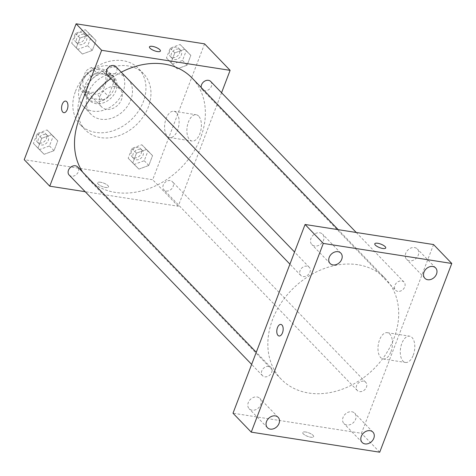 <?xml version="1.0" encoding="UTF-8"?>
<svg xmlns="http://www.w3.org/2000/svg" width="476" height="476" viewBox="0 0 476 476"><rect width="100%" height="100%" fill="white"/><g stroke="black" fill="none" stroke-linecap="round" stroke-linejoin="round"><path stroke-width="0.36" stroke-dasharray="2.38 1.78" d="M115.073 86.662A12.775 10.055 136.1 0 0 101.578 93.361A12.775 10.055 136.1 0 0 101.549 106.85A12.775 10.055 136.1 0 0 117.727 105.226A12.775 10.055 136.1 0 0 119.952 89.119A12.775 10.055 136.1 0 0 115.073 86.662M98.657 69.627A12.775 10.055 136.1 0 0 85.162 76.333A12.775 10.055 136.1 0 0 85.139 89.821A12.775 10.055 136.1 0 0 101.311 88.191A12.775 10.055 136.1 0 0 103.536 72.084A12.775 10.055 136.1 0 0 98.657 69.627M108.968 74.821L102.899 90.708A16.493 12.977 136.1 0 1 97.163 94.391L82.14 92.046A16.493 12.977 136.1 0 1 79.706 87.084L85.769 71.198A16.493 12.977 136.1 0 1 91.511 67.515L106.529 69.859A16.493 12.977 136.1 0 1 108.968 74.821L114.436 80.498L108.373 96.384L102.899 90.708M79.706 87.084L85.174 92.76L91.243 76.874L85.769 71.198M91.511 67.515L96.979 73.191L112.003 75.535L106.529 69.859M96.979 73.191A16.493 12.977 136.1 0 0 91.243 76.874M85.174 92.76A16.493 12.977 136.1 0 0 87.614 97.723L82.14 92.046M108.373 96.384A16.493 12.977 136.1 0 1 102.632 100.067L87.614 97.723M114.436 80.498A16.493 12.977 136.1 0 0 112.003 75.535M85.531 84.401A17.035 13.405 -43.9 0 1 97.776 72.4A17.035 13.405 -43.9 0 1 112.074 74.809A17.035 13.405 -43.9 0 1 109.111 96.283A17.035 13.405 -43.9 0 1 87.542 98.449A17.035 13.405 -43.9 0 1 85.531 84.401M87.358 86.293A17.035 13.405 136.1 0 0 89.363 100.347A17.035 13.405 136.1 0 0 110.932 98.175A17.035 13.405 136.1 0 0 113.901 76.701A17.035 13.405 136.1 0 0 107.397 73.423A17.035 13.405 136.1 0 0 87.358 86.293M102.632 100.067L97.163 94.391M80.218 85.18A25.555 20.105 -43.9 0 1 98.58 67.175A25.555 20.105 -43.9 0 1 120.029 70.787A25.555 20.105 -43.9 0 1 115.585 103A25.555 20.105 -43.9 0 1 83.229 106.255A25.555 20.105 -43.9 0 1 80.218 85.18M87.971 93.225A25.555 20.105 -43.9 0 1 106.332 75.22A25.555 20.105 -43.9 0 1 127.782 78.832A25.555 20.105 -43.9 0 1 123.338 111.045A25.555 20.105 -43.9 0 1 90.981 114.299A25.555 20.105 -43.9 0 1 87.971 93.225M75.482 91.273A40.46 31.838 -43.9 0 1 104.553 62.767A40.46 31.838 -43.9 0 1 138.516 68.49A40.46 31.838 -43.9 0 1 131.477 119.488A40.46 31.838 -43.9 0 1 80.248 124.641A40.46 31.838 -43.9 0 1 75.482 91.273M80.498 96.479A40.46 31.838 136.1 0 0 85.264 129.847A40.46 31.838 136.1 0 0 136.493 124.694A40.46 31.838 136.1 0 0 143.532 73.697A40.46 31.838 136.1 0 0 128.092 65.914A40.46 31.838 136.1 0 0 80.498 96.479M44.119 154.301L37.967 148.149L41.709 138.338L51.61 134.69L57.769 140.848L54.026 150.654L44.119 154.301L37.967 148.149L41.709 138.338L51.61 134.69L57.769 140.848L54.026 150.654L44.119 154.301L33.403 143.413L37.152 133.607L47.053 129.96L53.211 136.118L49.462 145.924L39.562 149.571M138.903 169.105L132.75 162.947L136.493 153.141L146.394 149.488L152.552 155.646L148.804 165.452L138.903 169.105L132.75 162.947L136.493 153.141L146.394 149.488L152.552 155.646L148.804 165.452L138.903 169.105L128.187 158.216L131.935 148.405L141.836 144.758L147.988 150.916L144.246 160.721L134.345 164.369M204.579 43.857L152.689 179.744L24.222 159.68M82.402 54.05L76.249 47.898L79.992 38.086L89.893 34.439L96.051 40.597L92.308 50.402L82.402 54.05L76.249 47.898L79.992 38.086L89.893 34.439L96.051 40.597L92.308 50.402L82.402 54.05L71.686 43.161L75.434 33.356L85.335 29.708L91.493 35.867L87.745 45.672L77.844 49.32M177.185 68.853L171.027 62.695L174.775 52.89L184.676 49.236L190.834 55.394L187.086 65.2L177.185 68.853L171.027 62.695L174.775 52.89L184.676 49.236L190.834 55.394L187.086 65.2L177.185 68.853L166.469 57.965L170.212 48.153L180.118 44.506L186.271 50.664L182.528 60.47L172.627 64.117M121.255 72.203A72.406 56.971 136.1 0 0 110.979 78.481M82.741 172.211A72.406 56.971 136.1 0 0 87.798 178.512A72.406 56.971 136.1 0 0 179.47 169.289A72.406 56.971 136.1 0 0 192.066 78.022M221.566 92.737L178.226 206.239L85.21 191.715M170.176 180.582A5.879 4.623 136.1 0 0 163.964 183.665A5.879 4.623 136.1 0 0 163.952 189.87A5.879 4.623 136.1 0 0 171.396 189.121A5.879 4.623 136.1 0 0 172.419 181.713A5.879 4.623 136.1 0 0 170.176 180.582M69.169 175.073A5.879 4.623 136.1 0 0 76.612 174.323A5.879 4.623 136.1 0 0 77.636 166.915M107.451 74.821A5.879 4.623 136.1 0 0 114.894 74.072A5.879 4.623 136.1 0 0 115.918 66.664M210.701 81.461A5.879 4.623 -43.9 0 1 210.684 87.667A5.879 4.623 -43.9 0 1 204.478 90.749A5.879 4.623 -43.9 0 1 202.235 89.619A5.879 4.623 -43.9 0 1 201.211 87.513M178.226 206.239L152.689 179.744M198.641 116.09A13.31 7.051 -81.1 0 0 196.189 114.74A13.31 7.051 -81.1 0 0 187.169 126.8A13.31 7.051 -81.1 0 0 192.084 141.039A13.31 7.051 -81.1 0 0 200.592 131.453A13.31 7.051 -81.1 0 0 198.641 116.09M100.537 182.249A5.855 1.85 20.9 0 0 97.574 182.766A5.855 1.85 20.9 0 0 102.388 186.58A5.855 1.85 20.9 0 0 108.516 186.943A5.855 1.85 20.9 0 0 106.202 184.307A5.855 1.85 20.9 0 0 100.537 182.249A5.855 1.85 20.9 0 0 97.574 182.76A5.855 1.85 20.9 0 0 102.388 186.58A5.855 1.85 20.9 0 0 108.516 186.937A5.855 1.85 20.9 0 0 106.202 184.301A5.855 1.85 20.9 0 0 100.537 182.249M160.406 51.063L160.406 51.063A5.855 1.85 -159.1 0 1 157.443 51.575A5.855 1.85 -159.1 0 1 151.779 49.522A5.855 1.85 -159.1 0 1 149.464 46.886A5.855 1.85 -159.1 0 1 149.464 46.88L149.464 46.88M176.346 112.61A13.31 7.051 -81.1 0 0 173.895 111.253A13.31 7.051 -81.1 0 0 164.875 123.32A13.31 7.051 -81.1 0 0 169.789 137.558A13.31 7.051 -81.1 0 0 178.292 127.973A13.31 7.051 -81.1 0 0 176.346 112.61M65.664 101.096L65.658 101.096A5.855 3.106 98.9 0 1 65.664 101.096A5.855 3.106 98.9 0 1 66.741 101.691A5.855 3.106 98.9 0 1 67.598 108.451A5.855 3.106 98.9 0 1 63.855 112.669L63.849 112.669M357.773 264.715A72.406 56.971 136.1 0 0 281.304 302.694A72.406 56.971 136.1 0 0 281.137 379.122A72.406 56.971 136.1 0 0 372.803 369.906A72.406 56.971 136.1 0 0 385.405 278.639A72.406 56.971 136.1 0 0 357.773 264.715M397.817 291.366A5.879 4.623 -43.9 0 1 395.574 290.235A5.879 4.623 -43.9 0 1 396.597 282.827A5.879 4.623 -43.9 0 1 404.035 282.078A5.879 4.623 -43.9 0 1 404.023 288.283A5.879 4.623 -43.9 0 1 397.817 291.366M268.726 366.401A5.879 4.623 136.1 0 0 262.52 369.483A5.879 4.623 136.1 0 0 262.508 375.689A5.879 4.623 136.1 0 0 269.951 374.939A5.879 4.623 136.1 0 0 270.969 367.531A5.879 4.623 136.1 0 0 268.726 366.401M307.008 266.149A5.879 4.623 136.1 0 0 300.802 269.232A5.879 4.623 136.1 0 0 300.79 275.437A5.879 4.623 136.1 0 0 308.234 274.688A5.879 4.623 136.1 0 0 309.251 267.28A5.879 4.623 136.1 0 0 307.008 266.149M363.509 381.199A5.879 4.623 136.1 0 0 357.303 384.281A5.879 4.623 136.1 0 0 357.292 390.487A5.879 4.623 136.1 0 0 364.729 389.737A5.879 4.623 136.1 0 0 365.752 382.329A5.879 4.623 136.1 0 0 363.509 381.199M433.541 244.551L361.474 433.273L233.002 413.216M257.058 396.966A7.461 5.873 -43.9 0 1 259.902 398.4A7.461 5.873 -43.9 0 1 258.605 407.807A7.461 5.873 -43.9 0 1 249.156 408.753A7.461 5.873 -43.9 0 1 249.174 400.881A7.461 5.873 -43.9 0 1 257.058 396.966M319.753 232.776A7.461 5.873 -43.9 0 1 322.603 234.21A7.461 5.873 -43.9 0 1 321.306 243.617A7.461 5.873 -43.9 0 1 311.857 244.563A7.461 5.873 -43.9 0 1 311.875 236.685A7.461 5.873 -43.9 0 1 319.753 232.776M414.536 247.574A7.461 5.873 -43.9 0 1 417.387 249.007A7.461 5.873 -43.9 0 1 416.089 258.414A7.461 5.873 -43.9 0 1 406.641 259.366A7.461 5.873 -43.9 0 1 406.659 251.489A7.461 5.873 -43.9 0 1 414.536 247.574M351.841 411.764A7.461 5.873 -43.9 0 1 354.685 413.198A7.461 5.873 -43.9 0 1 353.388 422.605A7.461 5.873 -43.9 0 1 343.94 423.557A7.461 5.873 -43.9 0 1 343.958 415.679A7.461 5.873 -43.9 0 1 351.841 411.764M379.711 452.2L361.474 433.273M305.675 432A5.855 1.85 20.9 0 0 302.712 432.511A5.855 1.85 20.9 0 0 307.52 436.331A5.855 1.85 20.9 0 0 313.654 436.688A5.855 1.85 20.9 0 0 311.334 434.052A5.855 1.85 20.9 0 0 305.675 432A5.855 1.85 20.9 0 0 302.712 432.505A5.855 1.85 20.9 0 0 307.52 436.325A5.855 1.85 20.9 0 0 313.654 436.688A5.855 1.85 20.9 0 0 311.334 434.052A5.855 1.85 20.9 0 0 305.675 431.994M413.239 355.233A13.31 7.051 -81.1 0 0 409.592 336.169A13.31 7.051 -81.1 0 0 400.572 348.23A13.31 7.051 -81.1 0 0 405.487 362.468A13.31 7.051 -81.1 0 0 413.239 355.233M390.945 351.752A13.31 7.051 -81.1 0 0 387.297 332.688A13.31 7.051 -81.1 0 0 378.271 344.749A13.31 7.051 -81.1 0 0 383.192 358.987A13.31 7.051 -81.1 0 0 390.945 351.752M280.882 324.424L280.888 324.424A5.855 3.106 98.9 0 1 282.494 332.813A5.855 3.106 98.9 0 1 279.079 335.997L279.079 335.997M385.721 247.966L385.721 247.966A5.855 1.85 -159.1 0 1 382.758 248.478A5.855 1.85 -159.1 0 1 377.093 246.425A5.855 1.85 -159.1 0 1 374.779 243.789L374.779 243.783M178.363 49.105A5.879 4.623 136.1 0 0 172.151 52.187A5.879 4.623 136.1 0 0 172.139 58.393A5.879 4.623 136.1 0 0 179.583 57.644A5.879 4.623 136.1 0 0 180.606 50.236A5.879 4.623 136.1 0 0 178.363 49.105M171.027 62.695L166.469 57.965M174.775 52.89L170.212 48.153M184.676 49.236L180.118 44.506M190.834 55.394L186.271 50.664M187.086 65.2L182.528 60.47M176.536 47.213A5.879 4.623 136.1 0 0 170.331 50.295A5.879 4.623 136.1 0 0 170.313 56.501A5.879 4.623 136.1 0 0 177.756 55.752A5.879 4.623 136.1 0 0 178.78 48.344A5.879 4.623 136.1 0 0 176.536 47.213M140.081 149.357A5.879 4.623 136.1 0 0 133.869 152.439A5.879 4.623 136.1 0 0 133.857 158.645A5.879 4.623 136.1 0 0 141.301 157.895A5.879 4.623 136.1 0 0 142.324 150.487A5.879 4.623 136.1 0 0 140.081 149.357M132.75 162.947L128.187 158.216M136.493 153.141L131.935 148.405M146.394 149.488L141.836 144.758M152.552 155.646L147.988 150.916M148.804 165.452L144.246 160.721M138.254 147.465A5.879 4.623 136.1 0 0 132.048 150.547A5.879 4.623 136.1 0 0 132.036 156.753A5.879 4.623 136.1 0 0 139.474 156.003A5.879 4.623 136.1 0 0 140.497 148.595A5.879 4.623 136.1 0 0 138.254 147.465M83.58 34.308A5.879 4.623 136.1 0 0 77.368 37.39A5.879 4.623 136.1 0 0 77.356 43.59A5.879 4.623 136.1 0 0 84.799 42.846A5.879 4.623 136.1 0 0 85.823 35.438A5.879 4.623 136.1 0 0 83.58 34.308M76.249 47.898L71.686 43.161M79.992 38.086L75.434 33.356M89.893 34.439L85.335 29.708M96.051 40.597L91.493 35.867M92.308 50.402L87.745 45.672M81.753 32.416A5.879 4.623 136.1 0 0 75.547 35.498A5.879 4.623 136.1 0 0 75.535 41.698A5.879 4.623 136.1 0 0 82.973 40.954A5.879 4.623 136.1 0 0 83.996 33.54A5.879 4.623 136.1 0 0 81.753 32.416M45.297 134.559A5.879 4.623 136.1 0 0 39.086 137.641A5.879 4.623 136.1 0 0 39.074 143.841A5.879 4.623 136.1 0 0 46.517 143.097A5.879 4.623 136.1 0 0 47.541 135.684A5.879 4.623 136.1 0 0 45.297 134.559M37.967 148.149L33.403 143.413M41.709 138.338L37.152 133.607M51.61 134.69L47.053 129.96M57.769 140.848L53.211 136.118M54.026 150.654L49.462 145.924M43.471 132.661A5.879 4.623 136.1 0 0 37.265 135.749A5.879 4.623 136.1 0 0 37.253 141.949A5.879 4.623 136.1 0 0 44.69 141.205A5.879 4.623 136.1 0 0 45.714 133.792A5.879 4.623 136.1 0 0 43.471 132.661M85.139 89.821L101.549 106.85M103.536 72.084L119.952 89.119M113.901 76.701L112.074 74.809M89.363 100.347L87.542 98.449M127.782 78.832L120.029 70.787M90.981 114.299L83.229 106.255M143.532 73.697L138.516 68.49M85.264 129.847L80.248 124.641M169.789 137.558L192.084 141.039M173.895 111.253L196.189 114.74M385.405 278.639L338.204 229.664M281.137 379.122L87.798 178.512M202.235 89.619L395.574 290.235M356.238 232.478L404.035 282.078M270.969 367.531L256.272 352.276M262.508 375.689L251.637 364.408M309.251 267.28L294.555 252.024M300.79 275.437L289.92 264.156M365.752 382.329L172.419 181.713M357.292 390.487L163.952 189.87M278.145 417.327L259.902 398.4M267.399 427.68L249.156 408.753M340.84 253.137L322.603 234.21M330.094 263.49L311.857 244.563M435.623 267.934L417.387 249.007M424.878 278.287L406.641 259.366M372.928 432.125L354.685 413.198M362.182 442.484L343.94 423.557M383.192 358.987L405.487 362.468M387.297 332.688L409.592 336.169M180.606 50.236L178.78 48.344M172.139 58.393L170.313 56.501M142.324 150.487L140.497 148.595M133.857 158.645L132.036 156.753M85.823 35.438L83.996 33.54M77.356 43.59L75.535 41.698M47.541 135.684L45.714 133.792M39.074 143.841L37.253 141.949"/><path stroke-width="0.71" d="M85.21 191.715L49.754 186.181L24.222 159.68L76.106 23.8L204.579 43.857L230.116 70.353L221.566 92.737M49.754 186.181L101.644 50.295L76.106 23.8M66.735 101.691A5.855 3.106 98.9 0 1 67.592 108.451A5.855 3.106 98.9 0 1 63.849 112.669A5.855 3.106 98.9 0 1 61.69 106.404A5.855 3.106 98.9 0 1 65.658 101.096A5.855 3.106 98.9 0 1 66.735 101.691M338.204 229.664L192.066 78.022A72.406 56.971 136.1 0 0 164.434 64.099A72.406 56.971 136.1 0 0 121.255 72.203M110.979 78.481A72.406 56.971 136.1 0 0 82.741 172.211M101.644 50.295L230.116 70.353M256.272 352.276L77.636 166.915A5.879 4.623 136.1 0 0 75.392 165.785A5.879 4.623 136.1 0 0 69.181 168.867A5.879 4.623 136.1 0 0 69.169 175.073L251.637 364.408M294.555 252.024L115.918 66.664A5.879 4.623 136.1 0 0 113.675 65.533A5.879 4.623 136.1 0 0 107.463 68.615A5.879 4.623 136.1 0 0 107.451 74.821L289.92 264.156M201.211 87.513A5.879 4.623 -43.9 0 1 204.412 81.301A5.879 4.623 -43.9 0 1 210.701 81.461L356.238 232.478M157.443 51.575A5.855 1.85 -159.1 0 1 151.779 49.516A5.855 1.85 -159.1 0 1 149.464 46.88A5.855 1.85 -159.1 0 1 155.598 47.237A5.855 1.85 -159.1 0 1 160.406 51.057A5.855 1.85 -159.1 0 1 157.443 51.575M149.464 46.88A5.855 1.85 -159.1 0 1 155.593 47.243A5.855 1.85 -159.1 0 1 160.406 51.063M63.855 112.669A5.855 3.106 98.9 0 1 61.69 106.404A5.855 3.106 98.9 0 1 65.658 101.096M233.002 413.216L305.068 224.488L433.541 244.551L451.778 263.472L379.711 452.2L251.245 432.143L233.002 413.216M251.245 432.143L323.311 243.415L305.068 224.488M323.311 243.415L451.778 263.472M382.758 248.478A5.855 1.85 -159.1 0 1 377.093 246.419A5.855 1.85 -159.1 0 1 374.779 243.783A5.855 1.85 -159.1 0 1 380.913 244.146A5.855 1.85 -159.1 0 1 385.721 247.966A5.855 1.85 -159.1 0 1 382.758 248.478M282.488 332.813A5.855 3.106 98.9 0 1 279.079 335.997A5.855 3.106 98.9 0 1 276.913 329.731A5.855 3.106 98.9 0 1 280.882 324.424A5.855 3.106 98.9 0 1 282.488 332.813M373.803 438.277A7.461 5.873 136.1 0 0 372.928 432.125A7.461 5.873 136.1 0 0 370.078 430.691A7.461 5.873 136.1 0 0 362.2 434.606A7.461 5.873 136.1 0 0 362.182 442.484A7.461 5.873 136.1 0 0 368.442 443.537A7.461 5.873 136.1 0 0 373.803 438.277M436.504 274.087A7.461 5.873 136.1 0 0 435.623 267.934A7.461 5.873 136.1 0 0 432.779 266.5A7.461 5.873 136.1 0 0 424.895 270.41A7.461 5.873 136.1 0 0 424.878 278.287A7.461 5.873 136.1 0 0 431.143 279.347A7.461 5.873 136.1 0 0 436.504 274.087M341.72 259.289A7.461 5.873 136.1 0 0 340.84 253.137A7.461 5.873 136.1 0 0 337.996 251.697A7.461 5.873 136.1 0 0 330.112 255.612A7.461 5.873 136.1 0 0 330.094 263.49A7.461 5.873 136.1 0 0 336.359 264.543A7.461 5.873 136.1 0 0 341.72 259.289M279.025 423.479A7.461 5.873 136.1 0 0 278.145 417.327A7.461 5.873 136.1 0 0 275.295 415.893A7.461 5.873 136.1 0 0 267.417 419.802A7.461 5.873 136.1 0 0 267.399 427.68A7.461 5.873 136.1 0 0 273.664 428.739A7.461 5.873 136.1 0 0 279.025 423.479M279.079 335.997A5.855 3.106 98.9 0 1 276.919 329.731A5.855 3.106 98.9 0 1 280.888 324.424M374.779 243.789A5.855 1.85 -159.1 0 1 380.907 244.146A5.855 1.85 -159.1 0 1 385.721 247.966"/></g></svg>
